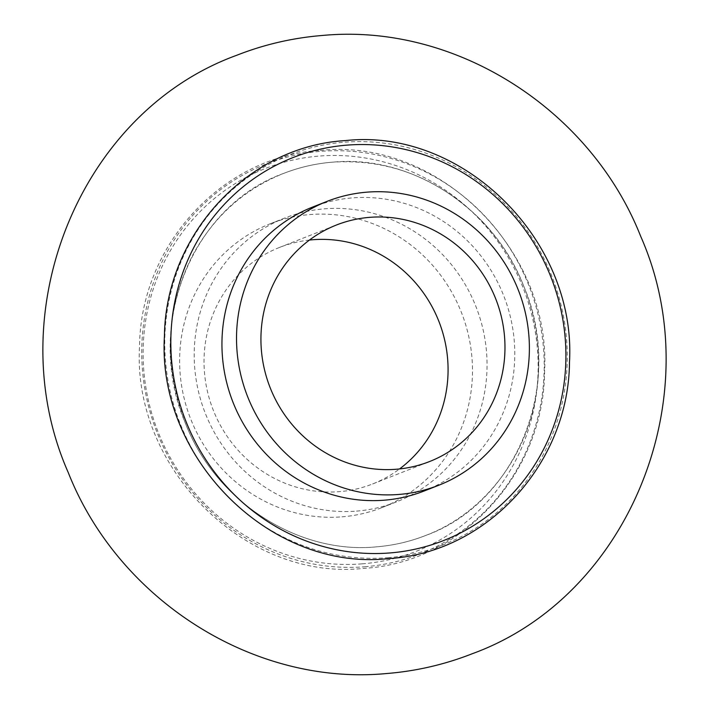 <?xml version="1.0" encoding="UTF-8"?>
<svg xmlns="http://www.w3.org/2000/svg" width="709" height="709" viewBox="0 0 709 709"><rect width="100%" height="100%" fill="white"/><g stroke="black" fill="none" stroke-linecap="round" stroke-linejoin="round"><path stroke-width="0.53" stroke-dasharray="3.54 2.66" d="M309.452 240.059A127.106 121.221 68.5 0 0 279.497 247.432A127.106 121.221 68.5 0 0 207.817 392.99A127.106 121.221 68.5 0 0 339.292 491.656A127.106 121.221 68.5 0 0 372.606 483.972A127.106 121.221 68.5 0 0 399.548 468.941M341.933 516.852A152.524 145.46 68.5 0 0 381.921 507.626A152.524 145.46 68.5 0 0 467.922 332.946A152.524 145.46 68.5 0 0 310.161 214.543A152.524 145.46 68.5 0 0 270.182 223.778A152.524 145.46 68.5 0 0 184.172 398.449A152.524 145.46 68.5 0 0 341.933 516.852M356.521 511.109A152.524 145.46 68.5 0 0 396.499 501.883A152.524 145.46 68.5 0 0 482.501 327.203A152.524 145.46 68.5 0 0 324.74 208.809A152.524 145.46 68.5 0 0 284.761 218.035A152.524 145.46 68.5 0 0 198.759 392.715A152.524 145.46 68.5 0 0 356.521 511.109M424.239 490.965A152.524 145.46 68.5 0 0 510.241 316.285A152.524 145.46 68.5 0 0 352.479 197.891A152.524 145.46 68.5 0 0 312.501 207.117M387.858 557.708A209.634 199.929 68.5 0 0 566.092 334.063A209.634 199.929 68.5 0 0 344.193 142.217A209.634 199.929 68.5 0 0 165.959 365.871A209.634 199.929 68.5 0 0 387.858 557.708M362.06 563.85A205.743 196.216 68.5 0 0 536.988 344.352A205.743 196.216 68.5 0 0 319.201 156.069A205.743 196.216 68.5 0 0 144.273 375.566A205.743 196.216 68.5 0 0 362.06 563.85M364.807 566.766A209.616 199.911 68.5 0 0 543.023 343.138A209.616 199.911 68.5 0 0 321.142 151.309A209.616 199.911 68.5 0 0 142.926 374.937A209.616 199.911 68.5 0 0 364.807 566.766M425.728 535.455C409.891 541.676 393.424 545.478 376.337 546.852C298.702 554.509 215.873 502.158 185.271 422.901C143.386 325.342 192.511 206.018 283.263 173.554C299.101 167.324 315.567 163.531 332.654 162.157C410.272 154.5 493.074 206.815 523.694 286.037C565.622 383.604 516.506 502.982 425.728 535.455C489.352 511.286 535.694 445.651 538.441 372.136C539.726 343.156 535.011 314.973 524.314 287.579C514.397 262.578 500.279 240.448 481.978 221.19C439.172 178.34 389.392 158.656 332.663 162.148C315.576 163.522 299.109 167.324 283.272 173.545C244.153 189.321 214.056 216.342 192.99 254.628C165.995 307.405 163.212 362.964 184.632 421.297C214.765 501.387 298.152 554.589 376.337 546.852C393.424 545.478 409.891 541.676 425.728 535.455M279.497 247.432L336.394 225.028M381.921 507.626L396.499 501.883M320.22 150.441C437.657 137.289 551.54 249.719 544.583 371.808C543.909 473.426 461.896 562.689 363.885 568.361C246.094 581.575 131.998 468.427 139.549 346.019C140.692 244.765 222.555 156.104 320.22 150.441M270.182 223.778L284.761 218.035M372.606 483.972L429.503 461.568"/><path stroke-width="1.06" d="M369.708 217.344A127.106 121.221 68.5 0 0 336.394 225.028A127.106 121.221 68.5 0 0 264.723 370.594A127.106 121.221 68.5 0 0 396.189 469.261A127.106 121.221 68.5 0 0 429.503 461.568A127.106 121.221 68.5 0 0 501.183 316.01A127.106 121.221 68.5 0 0 369.708 217.344M399.548 468.941A127.106 121.221 68.5 0 0 439.483 322.941A127.106 121.221 68.5 0 0 312.811 239.739A127.106 121.221 68.5 0 0 309.452 240.059M327.079 201.374L312.501 207.117A152.524 145.46 68.5 0 0 226.499 381.796A152.524 145.46 68.5 0 0 384.26 500.191A152.524 145.46 68.5 0 0 424.239 490.965L438.818 485.222A152.524 145.46 68.5 0 0 524.828 310.551A152.524 145.46 68.5 0 0 367.067 192.148A152.524 145.46 68.5 0 0 327.079 201.374A152.524 145.46 68.5 0 0 241.078 376.054A152.524 145.46 68.5 0 0 398.839 494.457A152.524 145.46 68.5 0 0 438.818 485.222M389.799 552.949A205.761 196.233 68.5 0 0 564.745 333.434A205.761 196.233 68.5 0 0 346.94 145.132A205.761 196.233 68.5 0 0 171.995 364.648A205.761 196.233 68.5 0 0 389.799 552.949M345.115 140.621C462.56 127.469 576.452 239.908 569.495 362.007C568.822 463.642 486.799 552.914 388.78 558.577C270.98 571.791 156.875 458.634 164.426 336.217C165.569 234.954 247.441 146.284 345.115 140.621M322.586 35.45C292.95 37.825 264.324 44.437 236.709 55.284C78.531 112.793 -1.622 314.592 68.303 472.664C118.492 599.929 253.725 686.099 386.414 673.55C416.05 671.175 444.676 664.563 472.291 653.716C630.469 596.207 710.622 394.408 640.697 236.336C590.508 109.071 455.275 22.901 322.586 35.45"/></g></svg>
